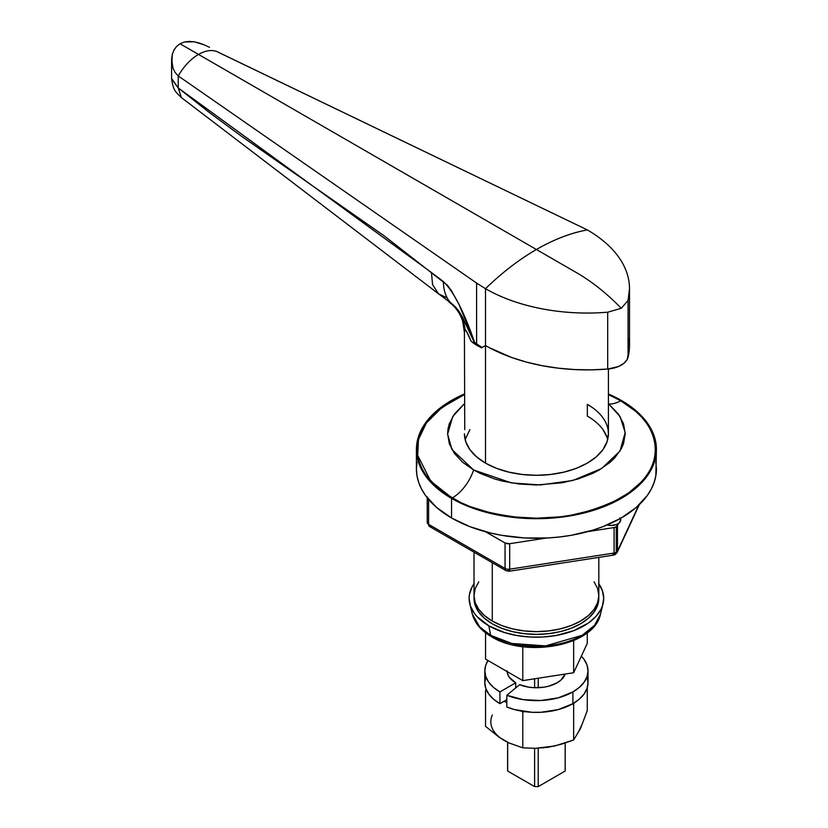 <?xml version="1.0" encoding="UTF-8"?>
<svg xmlns="http://www.w3.org/2000/svg" width="828" height="828" viewBox="0 0 828 828"><rect width="100%" height="100%" fill="white"/><g stroke="black" fill="none" stroke-linecap="round" stroke-linejoin="round"><path stroke-width="1.24" d="M171.603 59.026L172.265 54.42L171.862 63.735L173.031 68.31L175.153 72.512L178.237 75.938L476.607 283.072L178.237 75.938L178.237 87.954L178.237 75.938L175.153 72.512L173.031 68.31L171.603 59.026L171.582 78.484L178.237 87.954L209.743 112.825L241.372 136.154L384.151 235.835L447.317 285.153L451.208 290.286L459.002 304.445L474.589 342.43L476.607 343.827L476.607 283.072L485.498 288.703C502.317 298.318 521.961 305.18 544.441 309.279C521.878 305.159 502.234 298.308 485.498 288.703L485.498 463.121L485.498 288.703L476.607 283.072L476.607 343.827A144.01 83.142 0 0 0 482.165 347.46L485.498 345.535A144.01 83.142 0 0 0 607.69 369.05L607.69 312.218L599.379 312.767L607.69 312.218L607.69 369.05A24.002 13.859 0 0 0 628.059 357.292A144.01 83.142 0 0 0 629.508 345.535L629.508 288.703L628.059 300.46L628.059 357.292L628.059 300.46L621.269 308.295L607.69 312.218L621.269 308.295C606.841 293.454 591.927 281.572 576.526 272.671L198.513 54.431A40.272 23.256 -60 0 1 218.654 52.433A40.272 23.256 -60 0 1 218.799 52.516L587.331 229.915C603.974 239.592 615.856 250.936 622.977 263.946C628.514 274.306 630.522 284.873 629.001 295.668L628.059 300.46L621.269 308.295C606.893 293.495 591.979 281.613 576.526 272.671L536.409 249.507A222.007 128.174 -60 0 1 587.331 229.915A222.007 128.174 120 0 0 536.409 249.507L198.513 54.431A40.272 23.256 -60 0 1 217.816 51.988L587.331 229.915C603.974 239.592 615.856 250.936 622.977 263.946M180.018 43.749L198.513 54.431L180.018 43.749L184.302 42.021L180.018 43.749L176.499 46.523L180.018 43.749M189.105 41.4L184.302 42.021L194.166 41.793L189.105 41.4M199.3 43.035L194.166 41.793L204.423 44.94L199.3 43.035M209.443 47.31L204.423 44.94L209.443 47.31M218.23 52.195L218.799 52.516M173.89 50.177L176.499 46.523L173.89 50.177L172.265 54.42L173.89 50.177M490.735 348.277L511.621 357.468L526.298 362.053L541.791 365.624L557.896 368.129L574.394 369.547L591.068 369.857L607.69 369.05L618.33 366.576L623.774 363.44L627.21 359.466L629.456 347.698L628.928 338.072M178.237 75.938A40.272 23.256 -60 0 1 198.513 54.431A40.272 23.256 120 0 0 178.237 75.938M485.498 288.703A222.007 128.174 -60 0 1 536.409 249.507C518.97 259.599 502.006 272.671 485.498 288.703M544.441 309.279C562.357 312.487 580.666 313.646 599.379 312.767M446.437 297.552L438.54 293.836L432.568 284.625L431.46 272.526L178.237 87.954L181.456 97.642L178.237 87.954L171.593 78.919M438.54 293.836L451.022 303.058A52.806 33.151 -55.2 0 1 443.425 281.592L431.46 272.526L432.568 284.625L438.54 293.836L181.456 97.642C176.064 92.156 173.176 91.111 171.582 78.474M448.942 301.941L455.286 306.733C457.542 309.589 458.557 309.724 466.226 324.866L474.589 342.43C464.197 312.063 453.806 291.787 443.425 281.592A52.806 33.151 124.8 0 0 451.022 303.058A38.398 38.16 -103.2 0 1 465.067 329.854L464.394 332.432M473.512 343.185L477.073 345.504A4.802 3.012 -55.2 0 1 476.607 343.827A4.802 3.012 124.8 0 0 477.073 345.504L481.523 347.832L482.165 347.46A144.01 83.142 180 0 1 476.607 343.827L474.589 342.43L474.661 343.144L462.552 317.321L458.774 310.997L452.854 304.435M474.133 343.558L473.119 342.895L474.661 343.144L474.133 343.558L470.925 340.908L465.864 330.144L465.067 329.854L464.415 332.846M472.291 342.181L470.925 340.908C467.892 333.508 465.936 329.823 465.067 329.854A38.398 38.16 76.8 0 0 451.022 303.058M485.498 345.535L481.523 347.832L475.168 344.324M587.331 416.08L592.072 419.103L587.331 416.08L587.331 404.323L587.331 416.08A72.005 41.566 0 0 1 607.69 439.596L607.038 437.37L607.69 439.596M602.939 429.566L607.038 437.37L602.939 429.566M465.139 439.596L469.89 429.566L465.139 439.596M460.471 313.874L461.444 315.571M472.022 341.974L470.925 340.908M607.1 524.983A9.605 5.548 0 0 0 620.689 519.943L619.075 523.027L616.425 524.559L611.085 525.49L607.1 524.983M473.616 469.973A33.606 19.396 -60 0 1 452.15 498.042L430.695 481.14L417.695 455.338L418.482 439.533L426.337 423.046L441.935 407.479L464.415 394.583L452.15 400.752L437.329 411.174L431.326 416.97L426.316 423.067L422.383 429.432L419.537 435.973L417.829 442.659L417.25 449.397L417.829 456.145L419.537 462.821L422.383 469.372L426.316 475.727L437.329 487.62L444.305 493.043L460.813 502.586L470.211 506.601L490.807 512.956L501.82 515.233L513.163 516.879L536.409 518.193L559.666 516.879L571.01 515.233L592.589 510.069L602.618 506.601L612.006 502.586L628.524 493.043L641.503 481.834L646.502 475.727L650.446 469.372L653.292 462.821L655 456.145L655.579 449.397L655 442.659L653.292 435.973L650.446 429.432L646.502 423.067L641.503 416.97L635.49 411.174L620.679 400.752A33.606 19.396 -60 0 1 608.683 403.919A33.606 19.396 120 0 0 620.679 400.752L608.414 394.583L620.679 400.752C648.707 413.027 681.889 461.372 620.679 498.042C588.346 514.374 554.646 520.864 519.56 517.51C488.147 513.639 465.678 507.15 452.15 498.042A33.606 19.396 120 0 0 473.616 469.973L511.569 482.941L540.436 484.939L572.759 480.499L601.677 468.493L620.006 451.032L625.192 432.506L620.079 416.525L608.414 403.712L618.454 414.103L623.515 423.719L625.223 433.717L623.515 443.725L621.393 448.6L614.728 457.894L610.257 462.21L599.213 469.973L592.755 473.357L578.275 478.936L562.191 482.786L536.409 484.991L519.094 484.007L502.43 481.089L494.554 478.936L480.074 473.357L473.616 469.973L462.573 462.21L454.365 453.34L449.314 443.725L447.606 433.717L448.041 428.697L449.314 423.719L454.365 414.103L464.415 403.712L452.75 416.525L447.617 434.141L451.953 449.552L473.616 469.973M416.991 462.2L416.412 469L416.991 475.789L418.72 482.517L421.576 489.11L425.54 495.506L436.635 507.492L451.56 517.986L451.56 498.394L469.745 507.005L490.486 513.412L512.998 517.355L524.652 518.349L548.177 518.349L559.821 517.355L582.343 513.412L603.084 507.005L621.269 498.394L629.176 493.353L642.249 482.062L651.253 469.507L654.11 462.914L655.838 456.187L656.418 449.397L655.838 442.607L654.11 435.88L651.253 429.287L642.249 416.743L629.176 405.441L621.269 400.41L608.414 393.973A120.008 69.283 180 0 1 621.269 400.41A120.008 69.283 180 0 1 656.418 449.397A120.008 69.283 180 0 1 582.343 513.412A120.008 69.283 180 0 1 451.56 498.394L451.56 517.986A120.008 69.283 0 0 0 582.343 533.004A120.008 69.283 0 0 0 656.418 469L655.838 462.2M485.498 463.121A72.005 41.566 180 0 1 464.415 433.717L465.791 441.831L469.89 449.625L476.545 456.818L485.498 463.121L496.407 468.286L508.858 472.126L522.364 474.496L536.409 475.293L550.465 474.496L563.971 472.126L576.412 468.286L587.331 463.121L596.284 456.818L602.939 449.625L607.038 441.831L608.414 433.717A72.005 41.566 180 0 1 563.971 472.126A72.005 41.566 180 0 1 485.498 463.121M416.412 449.397L416.991 442.607L418.72 435.88L421.576 429.287L430.581 416.743L443.653 405.441L451.56 400.41L464.415 393.973A120.008 69.283 180 0 0 416.412 449.397L416.991 456.187L418.72 462.914L421.576 469.507L425.54 475.914L436.635 487.889L451.56 498.394A120.008 69.283 180 0 1 416.412 449.397L416.412 469A120.008 69.283 0 0 0 451.56 517.986L469.745 526.608L490.486 533.004L501.582 535.302L524.652 537.952L548.177 537.952L559.821 536.948L571.248 535.302L592.983 530.096L603.084 526.608L621.269 517.986L636.194 507.492L647.289 495.506L651.253 489.11L654.11 482.517L655.838 475.789L656.418 449.397M592.072 407.345L587.331 404.323A72.005 41.566 180 0 1 608.414 433.717L608.073 429.649M464.756 429.649L464.415 332.546L462.666 321.181C460.544 314.526 456.89 308.865 451.715 304.186L448.879 301.878M619.955 517.831L620.689 519.943L620.689 518.318M507.667 671.881L507.667 674.064L507.667 671.881M507.667 768.964A28.804 16.632 0 0 0 507.667 771.044L507.667 742.312L507.667 771.044L534.609 786.6L534.609 748.326L534.609 786.6A28.804 16.632 0 0 0 538.221 786.6L565.162 771.044L565.162 743.068L565.162 771.044A28.804 16.632 0 0 0 565.162 768.964M534.609 687.716L534.609 678.784L534.609 687.716M538.221 678.225L538.221 687.716L538.221 678.225M507.616 742.281L507.616 770.009A28.804 16.632 0 0 0 507.667 771.044L534.609 786.6A28.804 16.632 0 0 0 538.221 786.6L538.221 748.222L538.221 786.6L565.162 771.044A28.804 16.632 0 0 0 565.213 770.009L565.213 743.047M565.162 674.064L565.162 674.064A29.28 16.902 180 0 1 557.12 682.8A29.28 16.902 180 0 1 519.622 684.694L528.833 687.178L533.863 687.685L543.996 687.178L548.788 686.164L557.12 682.8L560.763 680.233L565.162 674.054M478.76 581.805L475.21 588.563L474.009 595.591L475.21 602.618L478.76 609.377L484.525 615.608L492.287 621.072L492.287 562.719L492.287 621.072A62.4 36.028 0 0 0 560.297 628.876A62.4 36.028 0 0 0 598.82 595.591L597.619 588.563L594.069 581.805M474.009 552.173L474.009 595.591A62.4 36.028 0 0 0 492.287 621.072L501.747 625.544L512.532 628.876L524.238 630.926L536.409 631.619L548.591 630.926L560.297 628.876L571.082 625.544L580.542 621.072L588.304 615.608L594.069 609.377L597.619 602.618L598.82 595.591L598.82 557.379M476.41 608.135L476.555 605.765A59.999 34.641 0 0 0 476.41 608.228M492.287 623.815A62.4 36.028 180 0 1 474.641 603.426A62.4 36.028 180 0 1 474.061 596.967L475.21 605.361L478.76 612.12L484.525 618.35L492.287 623.815L501.747 628.297L512.532 631.619L524.238 633.668L536.409 634.362L548.591 633.668L560.297 631.619L571.082 628.297L580.542 623.815L588.304 618.35L594.069 612.12L597.619 605.361L598.768 596.967A62.4 36.028 180 0 1 598.189 603.426A62.4 36.028 180 0 1 556.147 632.52A62.4 36.028 180 0 1 492.287 623.815M598.82 583.792A67.296 38.854 180 0 1 603.032 603.829L600.476 614.19L594.535 625.326L582.167 635.324L545.569 645.892L511.776 643.449L490.662 635.324A4.802 2.774 120 0 0 491.594 636.794A4.802 2.774 -60 0 1 490.662 635.324A64.708 37.364 0 0 0 556.882 644.35A64.708 37.364 0 0 0 600.476 614.19C594.245 645.985 525.987 658.146 491.584 636.784C484.494 632.706 479.164 627.759 475.603 621.952L472.353 614.19A64.708 37.364 0 0 0 490.662 635.324L488.83 625.813L490.662 635.324L479.671 626.868L472.353 614.19L469.797 603.829A67.296 38.854 180 0 1 474.009 583.792M603.032 603.829A67.296 38.854 180 0 1 557.699 635.2A67.296 38.854 180 0 1 488.83 625.813L477.063 616.653L474.237 613.206L470.407 605.92L469.114 598.333L469.445 594.525L472.012 587.052L474.237 583.471M598.592 583.471L602.422 590.757L603.715 598.333L602.422 605.92L600.817 609.615L595.767 616.653L588.439 622.987L573.804 630.646L555.95 635.521L543.013 637.001L529.816 637.001L516.879 635.521L504.687 632.602L488.83 625.813A67.296 38.854 180 0 1 469.797 603.829M493.416 636.825A4.802 2.774 -60 0 1 491.594 636.794M513.453 644.06L524.704 646.026L536.409 646.699L548.115 646.026L559.376 644.06M596.419 608.228A59.999 34.641 0 0 0 596.274 605.765L596.419 608.135M639.371 504.583L617.191 552.38A4.802 3.788 -155.1 0 0 617.481 551.075L638.792 505.142L617.481 551.075A4.802 2.774 180 0 1 616.239 552.317A4.802 2.774 0 0 0 617.481 551.075L617.481 525.594A4.802 2.774 180 0 1 616.239 526.836L618.444 523.503L617.481 525.594L617.481 551.075A4.802 3.788 24.9 0 1 617.191 552.38L615.245 554.512L613.579 555.102A4.802 1.014 -98.8 0 0 614.086 553.032L509.686 569.188A4.802 2.774 180 0 1 505.049 568.463A4.802 2.774 0 0 0 509.686 569.188L509.686 543.706A4.802 2.774 180 0 1 505.049 542.992L485.601 531.762L505.049 542.992L505.049 568.463L428.614 524.341L428.614 499.439L428.614 524.341L505.049 568.463L505.049 542.992L509.686 543.706L546.273 538.045L509.686 543.706L509.686 569.188L614.086 553.032L614.086 527.56L616.239 526.836L616.239 552.317L616.239 526.836A4.802 2.774 180 0 1 614.086 527.56L614.086 553.032A4.802 2.774 0 0 0 616.239 552.317A4.802 2.774 60 0 1 615.245 554.512L616.239 552.317L614.086 553.032L613.579 555.102L612.844 554.274M614.086 527.56L587.673 531.638L614.086 527.56M509.686 569.188A4.802 1.014 81.2 0 1 509.179 571.248A4.802 1.014 81.2 0 1 508.444 570.43A4.802 2.774 -60 0 1 506.043 570.668A4.802 2.774 -60 0 1 505.049 568.463A4.802 2.774 120 0 0 506.043 570.668L509.179 571.248A4.802 1.014 -98.8 0 0 509.686 569.188M428.614 524.341A4.802 2.774 120 0 0 429.608 526.536L427.217 522.385A4.802 2.774 0 0 0 428.614 524.341M432.009 526.298L429.608 526.536L506.043 570.668M573.649 672.74L587.28 643.377L573.649 672.74L522.789 680.616L573.649 672.74L573.649 640.541L573.649 672.74M485.55 659.119L522.789 680.616L522.789 646.709L522.789 680.616L485.55 659.119L485.55 632.778L485.55 659.119M587.28 632.778L587.28 643.377L587.28 632.778M588.015 670.846L588.015 682.603L587.021 688.41L584.092 693.999L579.321 699.153L572.904 703.665L558.227 709.606L540.912 712.277L531.918 712.277L514.602 709.606L506.819 707.008L506.819 695.251L523.058 699.619L540.912 700.519L558.227 697.849L572.904 691.908A51.605 29.787 180 0 1 506.819 695.251L506.819 707.008A51.605 29.787 0 0 0 572.904 703.665L572.904 691.908L579.321 687.395L584.092 682.241L587.021 676.652L588.015 670.846L587.021 665.029L584.092 659.44L581.339 656.18A51.605 29.787 180 0 1 588.015 670.846A51.605 29.787 180 0 1 572.904 691.908L572.904 703.665A51.605 29.787 0 0 0 588.015 682.603L587.021 676.786M507.129 670.846L507.699 674.147L509.365 677.314L515.709 682.8L515.709 687.913L515.709 682.8A29.28 16.902 180 0 1 507.16 671.591M485.808 676.786L484.815 682.603L485.808 688.41L488.737 693.999L493.509 699.153L499.926 703.665L506.819 699.691L499.926 703.665L499.926 691.908A51.605 29.787 180 0 1 484.815 670.846A51.605 29.787 180 0 1 488.002 660.527L485.808 665.029L484.815 670.846L484.815 682.603A51.605 29.787 0 0 0 499.926 703.665L499.926 691.908L493.509 687.395L488.737 682.241L485.808 676.652L484.815 670.846M515.709 682.8L499.926 691.908L515.709 682.8M506.819 695.251L519.622 684.694L506.819 695.251M581.629 725.235L578.544 731.869M553.87 746.121L542.371 747.901M508.651 742.685L499.46 737.469L485.55 726.342L485.55 690.469L486.119 689.258L485.55 690.469L487.092 691.359L485.55 690.469L485.55 726.342L499.46 737.469L508.909 742.913L504.169 740.408A45.602 26.33 0 0 1 492.37 714.978M573.649 704.1L571.548 704.421L573.649 704.1L574.208 702.889L573.649 704.1L573.649 739.963L573.649 704.1M524.89 711.645L522.789 711.966L521.247 711.076L522.789 711.966L524.89 711.645M506.819 702.744L504.169 701.223L506.819 702.744M587.28 687.633L587.28 710.6L580.459 728.609L573.649 739.963L561.084 744.341L548.219 747.229L535.374 748.315L522.789 747.839L522.789 711.966L522.789 747.839L508.909 742.913L522.789 747.839L535.374 748.315L554.688 745.997L573.649 739.963L580.459 728.609L587.28 710.6L587.28 687.633M608.414 368.988L608.414 433.727M218.654 52.433L217.464 51.75M507.616 673.889L507.616 671.85M509.179 571.248L613.579 555.102M427.217 496.904L427.217 522.385L429.608 526.536"/></g></svg>
